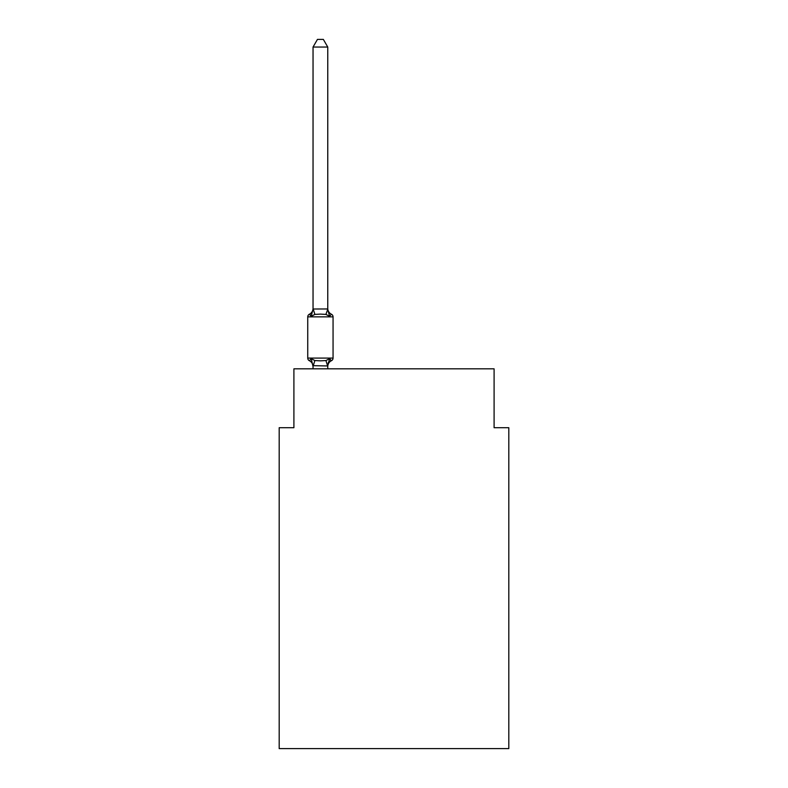 <?xml version="1.0" encoding="UTF-8"?>
<svg xmlns="http://www.w3.org/2000/svg" width="788" height="788" viewBox="0 0 788 788"><rect width="100%" height="100%" fill="white"/><g stroke="black" fill="none" stroke-linecap="round" stroke-linejoin="round"><path stroke-width="1.18" d="M508.812 748.6L508.812 427.707L494.096 427.707L494.096 368.833L293.904 368.833L293.904 427.707L279.188 427.707L279.188 748.6L508.812 748.6M329.601 358.658L331.403 360.727L329.601 358.658L331.403 360.727L329.601 358.658L331.403 360.727L329.601 358.658L331.403 360.727L329.601 358.658L331.403 360.727L329.601 358.658L331.403 360.727L329.601 358.658L331.403 360.727L329.601 358.658L327.759 365.947L313.043 365.681L313.043 366.558A6.481 6.481 0 0 0 309.398 360.727A2.945 2.945 0 0 1 307.744 358.087A2.945 2.945 0 0 0 309.398 360.727A2.945 2.945 0 0 1 307.744 358.087A2.945 2.945 0 0 0 309.398 360.727L311.201 358.658L309.398 360.727A2.945 2.945 0 0 1 307.744 358.087A2.945 2.945 0 0 0 309.398 360.727L311.201 358.658L309.398 360.727A2.945 2.945 0 0 1 307.744 358.087A2.945 2.945 0 0 0 309.398 360.727L311.201 358.658L309.398 360.727A2.945 2.945 0 0 1 307.744 358.087A2.945 2.945 0 0 0 309.398 360.727L311.201 358.658L309.398 360.727A2.945 2.945 0 0 1 307.744 358.087A2.945 2.945 0 0 0 309.398 360.727L311.201 358.658L309.398 360.727A2.945 2.945 0 0 1 307.744 358.087A2.945 2.945 0 0 0 309.398 360.727L311.201 358.658L309.398 360.727A2.945 2.945 0 0 1 307.744 358.087A2.945 2.945 0 0 0 309.398 360.727L311.201 358.658L309.398 360.727A2.945 2.945 0 0 1 307.744 358.087A2.945 2.945 0 0 0 309.398 360.727L311.201 358.658L309.398 360.727A2.945 2.945 0 0 1 307.744 358.087A2.945 2.945 0 0 0 309.398 360.727L311.201 358.658L309.398 360.727A2.945 2.945 0 0 1 307.744 358.087A2.945 2.945 0 0 0 309.398 360.727L311.201 358.658L309.398 360.727A2.945 2.945 0 0 1 307.744 358.087A2.945 2.945 0 0 0 309.398 360.727L311.201 358.658L309.398 360.727A2.945 2.945 0 0 1 307.744 358.087A2.945 2.945 0 0 0 309.398 360.727L311.201 358.658L309.398 360.727A2.945 2.945 0 0 1 307.744 358.087A2.945 2.945 0 0 0 309.398 360.727L311.201 358.658L309.398 360.727L311.201 358.658L314.875 360.549L320.401 360.845L325.927 360.549L329.601 358.658L331.403 360.727L330.566 360.323M327.759 47.053L313.043 47.053L317.456 39.4L323.346 39.4L327.759 47.053L327.759 309.27L329.601 316.293L331.403 314.225L329.601 316.293L331.403 314.225L329.601 316.293L331.403 314.225L329.601 316.293L331.403 314.225L329.601 316.293L331.403 314.225L329.601 316.293L331.403 314.225L329.601 316.293L331.403 314.225L329.601 316.293L331.403 314.225L329.601 316.293L331.403 314.225L329.601 316.293L331.403 314.225L329.601 316.293L331.403 314.225L329.601 316.293L331.403 314.225L329.601 316.293L331.403 314.225L329.601 316.293L325.927 314.402L320.401 314.107L314.875 314.402L311.201 316.293L309.398 314.225A2.945 2.945 0 0 0 307.744 316.865A2.945 2.945 0 0 1 309.398 314.225L310.236 314.629L309.398 314.225A2.945 2.945 0 0 0 307.744 316.865A2.945 2.945 0 0 1 309.398 314.225A2.945 2.945 0 0 0 307.744 316.865A2.945 2.945 0 0 1 309.398 314.225L310.236 314.629L309.398 314.225A2.945 2.945 0 0 0 307.744 316.865A2.945 2.945 0 0 1 309.398 314.225A2.945 2.945 0 0 0 307.744 316.865A2.945 2.945 0 0 1 309.398 314.225L310.236 314.629L309.398 314.225A2.945 2.945 0 0 0 307.744 316.865A2.945 2.945 0 0 1 309.398 314.225A2.945 2.945 0 0 0 307.744 316.865A2.945 2.945 0 0 1 309.398 314.225L310.236 314.629L309.398 314.225A2.945 2.945 0 0 0 307.744 316.865A2.945 2.945 0 0 1 309.398 314.225A2.945 2.945 0 0 0 307.744 316.865A2.945 2.945 0 0 1 309.398 314.225L310.236 314.629L309.398 314.225A2.945 2.945 0 0 0 307.744 316.865A2.945 2.945 0 0 1 309.398 314.225A2.945 2.945 0 0 0 307.744 316.865A2.945 2.945 0 0 1 309.398 314.225L310.236 314.629L309.398 314.225A2.945 2.945 0 0 0 307.744 316.865A2.945 2.945 0 0 1 309.398 314.225A2.945 2.945 0 0 0 307.744 316.865A2.945 2.945 0 0 1 309.398 314.225L310.236 314.629M327.759 309.27L325.927 314.402M327.759 365.681L328.448 362.224L327.759 365.681M309.398 314.225L311.201 316.293L309.398 314.225A2.945 2.945 0 0 0 307.744 316.865A2.945 2.945 0 0 1 309.398 314.225L311.201 316.293L309.398 314.225A6.481 6.481 0 0 0 313.043 308.394M327.759 366.558A6.481 6.481 0 0 1 331.403 360.727A2.945 2.945 0 0 0 333.058 358.087L307.744 358.087L307.744 316.865L333.058 316.865L333.058 358.087L333.058 316.865A2.945 2.945 0 0 0 331.403 314.225L329.601 316.293M313.043 47.053L313.043 309.004L327.641 308.965M311.201 316.293L313.043 309.004M327.759 368.833L327.759 365.947M313.043 368.833L313.043 365.947M311.201 358.658L313.043 366.558M327.759 308.394A6.481 6.481 0 0 0 331.403 314.225M314.875 360.549L313.161 365.987M325.927 360.549L327.641 365.987M313.161 308.965L314.875 314.402"/></g></svg>
